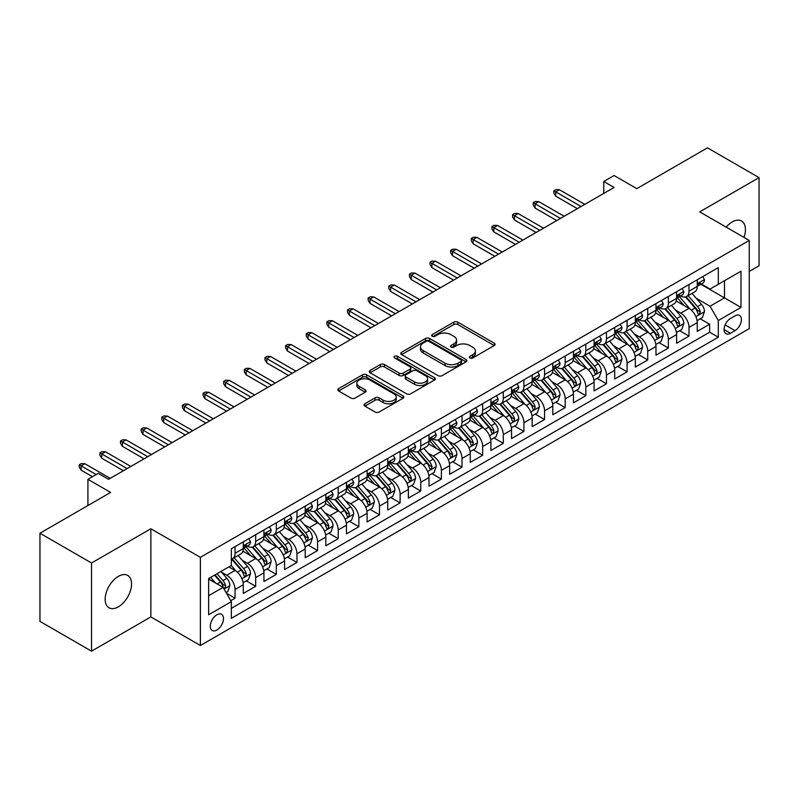 <?xml version="1.0" encoding="UTF-8"?>
<svg xmlns="http://www.w3.org/2000/svg" width="799" height="799" viewBox="0 0 799 799"><rect width="100%" height="100%" fill="white"/><g stroke="black" fill="none" stroke-linecap="round" stroke-linejoin="round"><path stroke-width="1.2" d="M469.922 357.962A2.007 1.159 0 0 0 472.758 357.962L494.271 345.538A2.866 1.658 0 0 0 495.11 344.359A2.866 1.658 0 0 0 494.271 343.19L457.817 322.147A2.866 1.658 0 0 0 453.772 322.147L432.249 334.571A2.007 1.159 0 0 0 431.66 335.39A2.007 1.159 0 0 0 432.249 336.209A2.007 1.159 0 0 0 435.085 336.209L437.872 334.601A9.169 5.293 0 0 1 450.836 334.601L453.872 336.349A9.169 5.293 0 0 1 456.559 340.094A9.169 5.293 0 0 1 453.872 343.84L451.085 345.448A2.007 1.159 0 0 0 450.496 346.267A2.007 1.159 0 0 0 451.085 347.086A2.007 1.159 0 0 0 453.922 347.086L456.708 345.478A9.169 5.293 0 0 1 469.672 345.478L472.708 347.225A9.169 5.293 0 0 1 475.385 350.971A9.169 5.293 0 0 1 472.708 354.716L469.922 356.324A2.007 1.159 0 0 0 469.333 357.143A2.007 1.159 0 0 0 469.922 357.962L469.922 356.324M118.362 606.85A18.677 10.787 120 0 0 130.557 590.391A18.677 10.787 120 0 0 127.7 575.42A18.677 10.787 120 0 0 118.362 576.349A18.677 10.787 120 0 0 106.157 592.808A18.677 10.787 120 0 0 109.024 607.769A18.677 10.787 120 0 0 118.362 606.85M743.959 237.403A18.677 10.787 120 0 0 741.562 221.013A18.677 10.787 120 0 0 732.224 221.932A18.677 10.787 120 0 0 726.171 227.136M216.889 630.021A9.338 5.393 120 0 0 222.991 621.792A9.338 5.393 120 0 0 221.553 614.301A9.338 5.393 120 0 0 216.889 614.771A9.338 5.393 120 0 0 210.786 623A9.338 5.393 120 0 0 212.214 630.481A9.338 5.393 120 0 0 216.889 630.021M364.853 403.765A2.866 1.658 0 0 0 364.014 404.933A2.866 1.658 0 0 0 364.853 406.102L375.081 412.014A2.866 1.658 0 0 0 379.135 412.014L403.036 398.212A2.866 1.658 0 0 0 403.875 397.043A2.866 1.658 0 0 0 403.036 395.875L366.571 374.821A2.866 1.658 0 0 0 362.526 374.821L338.626 388.624A2.866 1.658 0 0 0 337.787 389.792A2.866 1.658 0 0 0 338.626 390.961L350.981 398.092A2.866 1.658 0 0 0 355.036 398.092L365.263 392.189A2.866 1.658 0 0 0 366.102 391.021A2.866 1.658 0 0 0 365.263 389.852L359.131 386.317A7.66 4.424 0 0 1 356.883 383.19A7.66 4.424 0 0 1 361.617 379.096A7.66 4.424 0 0 1 369.967 380.054L393.967 393.917A7.66 4.424 0 0 1 396.214 397.043A7.66 4.424 0 0 1 391.48 401.128A7.66 4.424 0 0 1 383.13 400.169L379.135 397.862A2.866 1.658 0 0 0 375.081 397.862L364.853 403.765L364.853 406.102M749.252 271.44L759.05 265.777L759.05 177.618L707.465 147.835L636.793 188.644L614.091 175.53L603.774 181.493L614.091 187.445L108.554 479.32L98.237 473.358L87.92 479.32L87.92 505.527M91.535 563.005L91.535 651.165L150.861 616.918L150.861 528.758L91.535 563.005L39.95 533.223L110.622 492.424L87.92 479.32M150.861 528.758L200.379 557.342L749.252 240.459L749.252 328.619L200.379 645.502L200.379 557.342M759.05 177.618L699.724 211.865L749.252 240.459M438.072 375.64A2.866 1.658 0 0 0 442.127 375.64L466.017 361.847A2.866 1.658 0 0 0 466.856 360.679A2.866 1.658 0 0 0 466.017 359.51L429.562 338.456A2.866 1.658 0 0 0 425.517 338.456L401.617 352.259A2.866 1.658 0 0 0 400.778 353.428A2.866 1.658 0 0 0 401.617 354.596L438.072 375.64M395.425 358.391A2.007 1.159 0 0 1 397.463 358.671L397.463 356.294L434.526 377.687A2.866 1.658 0 0 1 435.365 378.856A2.866 1.658 0 0 1 434.526 380.024L410.626 393.827A2.866 1.658 0 0 1 406.581 393.827L370.117 372.783L380.344 366.921L380.344 364.534L370.117 370.436A2.866 1.658 0 0 0 369.278 371.605A2.866 1.658 0 0 0 370.117 372.783L370.117 370.436M380.344 366.921A2.866 1.658 0 0 1 384.399 366.921L384.399 364.534A2.866 1.658 0 0 0 380.344 364.534M384.399 364.534L399.18 373.073A2.866 1.658 0 0 0 403.235 373.073L410.017 369.158A2.866 1.658 0 0 0 410.856 367.989A2.866 1.658 0 0 0 410.017 366.811L394.626 357.932A2.007 1.159 0 0 1 394.037 357.113A2.007 1.159 0 0 1 395.275 356.044A2.007 1.159 0 0 1 397.463 356.294M91.535 651.165L39.95 621.382L39.95 533.223M230.761 600.678L235.046 598.211L226.487 593.267M221.613 572.224L226.796 575.22A11.675 6.742 60 0 1 235.046 589.512L243.296 584.748L243.296 593.447L255.68 586.296L246.292 580.873M242.247 560.309L247.43 563.305A11.675 6.742 60 0 1 255.68 577.597L263.93 572.833L263.93 581.532L276.314 574.381L266.926 568.968M262.881 548.404L268.065 551.39A11.675 6.742 60 0 1 276.314 565.682L284.564 560.918L284.564 569.617L296.948 562.466L287.56 557.053M283.515 536.489L288.699 539.475A11.675 6.742 60 0 1 296.948 553.777L305.198 549.013L305.198 557.702L317.583 550.561L308.194 545.138M304.149 524.573L309.333 527.57A11.675 6.742 60 0 1 317.583 541.862L325.832 537.098L325.832 545.797L338.217 538.646L328.828 533.223M324.784 512.658L329.967 515.655A11.675 6.742 60 0 1 338.217 529.947L346.466 525.183L346.466 533.882L358.851 526.731L349.463 521.308M345.418 500.743L350.601 503.74A11.675 6.742 60 0 1 358.851 518.032L367.101 513.268L367.101 521.967L379.485 514.816L370.097 509.402M366.052 488.838L371.235 491.824A11.675 6.742 60 0 1 379.485 506.127L387.735 501.353L387.735 510.052L400.119 502.901L390.731 497.487M386.686 476.923L391.87 479.909A11.675 6.742 60 0 1 400.119 494.211L408.369 489.447L408.369 498.137L420.753 490.995L411.365 485.572M407.32 465.008L412.504 468.004A11.675 6.742 60 0 1 420.753 482.296L429.003 477.532L429.003 486.231L441.388 479.08L431.999 473.657M427.954 453.093L433.138 456.089A11.675 6.742 60 0 1 441.388 470.381L449.637 465.617L449.637 474.316L462.022 467.165L452.634 461.742M448.589 441.188L453.772 444.174A11.675 6.742 60 0 1 462.022 458.466L470.271 453.702L470.271 462.401L482.656 455.25L473.268 449.837M469.223 429.273L474.406 432.259A11.675 6.742 60 0 1 482.656 446.561L490.906 441.787L490.906 450.486L503.29 443.345L493.902 437.922M489.857 417.358L495.04 420.344A11.675 6.742 60 0 1 503.29 434.646L511.54 429.882L511.54 438.571L523.924 431.43L514.536 426.007M510.491 405.443L515.675 408.439A11.675 6.742 60 0 1 523.924 422.731L532.174 417.967L532.174 426.666L544.558 419.515L535.17 414.092M531.125 393.527L536.309 396.524A11.675 6.742 60 0 1 544.558 410.816L552.808 406.052L552.808 414.751L565.193 407.6L555.804 402.177M551.759 381.622L556.943 384.609A11.675 6.742 60 0 1 565.193 398.901L573.442 394.137L573.442 402.836L585.827 395.685L576.439 390.272M572.394 369.707L577.577 372.694A11.675 6.742 60 0 1 585.827 386.996L594.076 382.222L594.076 390.921L606.461 383.78L597.073 378.356M593.028 357.792L598.211 360.778A11.675 6.742 60 0 1 606.461 375.081L614.711 370.317L614.711 379.006L627.095 371.865L617.707 366.441M613.662 345.877L618.845 348.873A11.675 6.742 60 0 1 627.095 363.165L635.345 358.401L635.345 367.101L647.729 359.95L638.341 354.526M634.296 333.962L639.48 336.958A11.675 6.742 60 0 1 647.729 351.25L655.979 346.486L655.979 355.185L668.364 348.034L658.975 342.611M654.93 322.057L660.114 325.043A11.675 6.742 60 0 1 668.364 339.335L676.613 334.571L676.613 343.27L688.998 336.119L688.998 327.43A11.675 6.742 -120 0 0 680.748 313.128L675.564 310.142M679.609 330.706L688.998 336.119M243.296 584.748A11.675 6.742 -120 0 0 235.046 570.456L228.854 566.881M263.93 572.833A11.675 6.742 -120 0 0 255.68 558.541L242.916 551.17M284.564 560.918A11.675 6.742 -120 0 0 276.314 546.626L263.55 539.255M305.198 549.013A11.675 6.742 -120 0 0 296.948 534.711L284.184 527.35M325.832 537.098A11.675 6.742 -120 0 0 317.583 522.796L304.818 515.435M346.466 525.183A11.675 6.742 -120 0 0 338.217 510.891L325.453 503.52M367.101 513.268A11.675 6.742 -120 0 0 358.851 498.976L346.087 491.605M387.735 501.353A11.675 6.742 -120 0 0 379.485 487.06L366.721 479.69M408.369 489.447A11.675 6.742 -120 0 0 400.119 475.145L387.355 467.785M429.003 477.532A11.675 6.742 -120 0 0 420.753 463.23L407.989 455.869M449.637 465.617A11.675 6.742 -120 0 0 441.388 451.325L428.624 443.954M470.271 453.702A11.675 6.742 -120 0 0 462.022 439.41L449.258 432.039M490.906 441.787A11.675 6.742 -120 0 0 482.656 427.495L469.892 420.124M511.54 429.882A11.675 6.742 -120 0 0 503.29 415.58L490.526 408.219M532.174 417.967A11.675 6.742 -120 0 0 523.924 403.665L511.16 396.304M552.808 406.052A11.675 6.742 -120 0 0 544.558 391.76L531.794 384.389M573.442 394.137A11.675 6.742 -120 0 0 565.193 379.845L552.429 372.474M594.076 382.222A11.675 6.742 -120 0 0 585.827 367.93L573.063 360.559M614.711 370.317A11.675 6.742 -120 0 0 606.461 356.014L593.697 348.654M635.345 358.401A11.675 6.742 -120 0 0 627.095 344.109L614.331 336.739M655.979 346.486A11.675 6.742 -120 0 0 647.729 332.194L634.965 324.823M676.613 334.571A11.675 6.742 -120 0 0 668.364 320.279L655.599 312.908M735.01 315.875L730.476 318.491A9.049 5.223 120 0 0 724.563 326.461A9.049 5.223 120 0 0 725.951 333.712A9.049 5.223 120 0 0 730.476 333.263L735.01 330.646A9.049 5.223 120 0 0 740.923 322.676A9.049 5.223 120 0 0 739.534 315.425A9.049 5.223 120 0 0 735.01 315.875M208.639 595.704L223.081 587.365L231.33 601.667L231.33 618.346L718.301 337.198L718.301 320.519L710.041 306.217L696.199 298.227M231.33 601.667L208.639 614.771L208.639 578.556L231.33 565.452L231.33 548.773L718.301 267.625L718.301 284.304L740.993 271.201L740.993 307.415L718.301 320.519M247.32 546.087L247.43 546.146A11.675 6.742 60 0 0 253.263 546.726L261.513 541.962A11.675 6.742 -120 0 0 263.93 536.618L263.93 529.947M267.955 534.171L268.065 534.231A11.675 6.742 60 0 0 273.897 534.811L282.147 530.047A11.675 6.742 -120 0 0 284.564 524.703L284.564 518.032M288.589 522.256L288.699 522.326A11.675 6.742 60 0 0 294.531 522.906L302.781 518.132A11.675 6.742 -120 0 0 305.198 512.788L305.198 506.117M309.223 510.351L309.333 510.411A11.675 6.742 60 0 0 315.166 510.99L323.415 506.226A11.675 6.742 -120 0 0 325.832 500.883L325.832 494.211M329.857 498.436L329.967 498.496A11.675 6.742 60 0 0 335.8 499.075L344.049 494.311A11.675 6.742 -120 0 0 346.466 488.968L346.466 482.296M350.491 486.521L350.601 486.581A11.675 6.742 60 0 0 356.434 487.16L364.684 482.396A11.675 6.742 -120 0 0 367.101 477.053L367.101 470.381M371.126 474.606L371.235 474.676A11.675 6.742 60 0 0 377.068 475.245L385.318 470.481A11.675 6.742 -120 0 0 387.735 465.138L387.735 458.466M391.76 462.691L391.87 462.761A11.675 6.742 60 0 0 397.702 463.34L405.952 458.566A11.675 6.742 -120 0 0 408.369 453.223L408.369 446.551M412.394 450.786L412.504 450.846A11.675 6.742 60 0 0 418.336 451.425L426.586 446.661A11.675 6.742 -120 0 0 429.003 441.318L429.003 434.646M433.028 438.871L433.138 438.931A11.675 6.742 60 0 0 438.971 439.51L447.22 434.746A11.675 6.742 -120 0 0 449.637 429.403L449.637 422.731M453.662 426.956L453.772 427.016A11.675 6.742 60 0 0 459.605 427.595L467.854 422.831A11.675 6.742 -120 0 0 470.271 417.487L470.271 410.816M474.296 415.041L474.406 415.11A11.675 6.742 60 0 0 480.239 415.68L488.489 410.916A11.675 6.742 -120 0 0 490.906 405.572L490.906 398.901M494.931 403.135L495.04 403.195A11.675 6.742 60 0 0 500.873 403.775L509.123 399.011A11.675 6.742 -120 0 0 511.54 393.667L511.54 386.996M515.565 391.22L515.675 391.28A11.675 6.742 60 0 0 521.507 391.86L529.757 387.096A11.675 6.742 -120 0 0 532.174 381.752L532.174 375.081M536.199 379.305L536.309 379.365A11.675 6.742 60 0 0 542.141 379.944L550.391 375.18A11.675 6.742 -120 0 0 552.808 369.837L552.808 363.165M556.833 367.39L556.943 367.45A11.675 6.742 60 0 0 562.776 368.029L571.025 363.265A11.675 6.742 -120 0 0 573.442 357.922L573.442 351.25M577.467 355.475L577.577 355.545A11.675 6.742 60 0 0 583.41 356.114L591.659 351.35A11.675 6.742 -120 0 0 594.076 346.007L594.076 339.335M598.101 343.57L598.211 343.63A11.675 6.742 60 0 0 604.044 344.209L612.294 339.445A11.675 6.742 -120 0 0 614.711 334.102L614.711 327.43M618.736 331.655L618.845 331.715A11.675 6.742 60 0 0 624.678 332.294L632.928 327.53A11.675 6.742 -120 0 0 635.345 322.187L635.345 315.515M639.37 319.74L639.48 319.8A11.675 6.742 60 0 0 645.312 320.379L653.562 315.615A11.675 6.742 -120 0 0 655.979 310.272L655.979 303.6M660.004 307.825L660.114 307.885A11.675 6.742 60 0 0 665.947 308.464L674.196 303.7A11.675 6.742 -120 0 0 676.613 298.357L676.613 291.685M231.33 608.339L709.632 332.194L709.632 324.214L697.247 331.355L697.247 322.666A11.675 6.742 -120 0 0 688.998 308.364L676.234 300.993M680.638 295.91L680.748 295.98A11.675 6.742 -120 0 0 686.581 296.559A11.675 6.742 -120 0 0 688.998 291.206L688.998 284.544M686.581 296.559L694.83 291.785A11.675 6.742 -120 0 0 697.247 286.442L697.247 279.77M235.046 546.626L235.046 553.298A11.675 6.742 60 0 1 232.629 558.641A11.675 6.742 60 0 1 231.33 559.11M232.629 558.641L240.879 553.877A11.675 6.742 -120 0 0 243.296 548.533L243.296 541.862M255.68 534.711L255.68 541.382A11.675 6.742 60 0 1 253.263 546.726M276.314 522.796L276.314 529.467A11.675 6.742 60 0 1 273.897 534.811M296.948 510.891L296.948 517.562A11.675 6.742 60 0 1 294.531 522.906M317.583 498.976L317.583 505.647A11.675 6.742 60 0 1 315.166 510.99M338.217 487.06L338.217 493.732A11.675 6.742 60 0 1 335.8 499.075M358.851 475.145L358.851 481.817A11.675 6.742 60 0 1 356.434 487.16M379.485 463.23L379.485 469.902A11.675 6.742 60 0 1 377.068 475.245M400.119 451.325L400.119 457.997A11.675 6.742 60 0 1 397.702 463.34M420.753 439.41L420.753 446.082A11.675 6.742 60 0 1 418.336 451.425M441.388 427.495L441.388 434.167A11.675 6.742 60 0 1 438.971 439.51M462.022 415.58L462.022 422.252A11.675 6.742 60 0 1 459.605 427.595M482.656 403.665L482.656 410.336A11.675 6.742 60 0 1 480.239 415.68M503.29 391.76L503.29 398.431A11.675 6.742 60 0 1 500.873 403.775M523.924 379.845L523.924 386.516A11.675 6.742 60 0 1 521.507 391.86M544.558 367.93L544.558 374.601A11.675 6.742 60 0 1 542.141 379.944M565.193 356.014L565.193 362.686A11.675 6.742 60 0 1 562.776 368.029M585.827 344.099L585.827 350.771A11.675 6.742 60 0 1 583.41 356.114M606.461 332.194L606.461 338.866A11.675 6.742 60 0 1 604.044 344.209M627.095 320.279L627.095 326.951A11.675 6.742 60 0 1 624.678 332.294M647.729 308.364L647.729 315.036A11.675 6.742 60 0 1 645.312 320.379M668.364 296.449L668.364 303.121A11.675 6.742 60 0 1 665.947 308.464M668.364 339.335L668.364 348.034M647.729 351.25L647.729 359.95M627.095 363.165L627.095 371.865M606.461 375.081L606.461 383.78M585.827 386.996L585.827 395.685M565.193 398.901L565.193 407.6M544.558 410.816L544.558 419.515M523.924 422.731L523.924 431.43M503.29 434.646L503.29 443.345M482.656 446.561L482.656 455.25M462.022 458.466L462.022 467.165M441.388 470.381L441.388 479.08M420.753 482.296L420.753 490.995M400.119 494.211L400.119 502.901M379.485 506.127L379.485 514.816M358.851 518.032L358.851 526.731M338.217 529.947L338.217 538.646M317.583 541.862L317.583 550.561M296.948 553.777L296.948 562.466M276.314 565.682L276.314 574.381M255.68 577.597L255.68 586.296M235.046 589.512L235.046 598.211M223.081 587.365L208.639 579.025M710.041 306.217L724.483 297.877L724.483 280.729L740.993 271.201M700.853 284.234L740.993 307.415M701.272 284.005L710.041 289.068L718.301 284.304M150.861 616.918L200.379 645.502M603.774 181.493L603.774 193.408M700.244 318.791L709.632 324.214M709.632 332.194L718.301 337.198M470.721 358.242L472.708 357.093A9.169 5.293 0 0 0 475.385 353.358L475.385 350.971M456.559 340.094L456.559 342.481A9.169 5.293 0 0 1 453.872 346.217L451.884 347.365M494.241 345.558L457.817 324.534A2.866 1.658 0 0 0 453.772 324.534L433.048 336.489M465.987 361.867L429.562 340.843A2.866 1.658 0 0 0 425.517 340.843L401.657 354.616M460.963 361.498A2.007 1.159 0 0 0 461.542 360.679A2.007 1.159 0 0 0 460.963 359.86L428.953 341.383A2.007 1.159 0 0 0 426.117 341.383L423.18 343.081A9.169 5.293 0 0 0 420.504 346.816A9.169 5.293 0 0 0 423.18 350.561L445.063 363.185A9.169 5.293 0 0 0 458.017 363.185L460.963 361.498L460.963 363.875A2.007 1.159 0 0 0 461.542 363.056L461.542 360.679M420.504 346.816L420.504 349.203A9.169 5.293 0 0 0 423.18 352.948L423.18 350.561M460.963 363.875L458.017 365.572A9.169 5.293 0 0 1 445.063 365.572L423.18 352.948M384.399 366.921L399.18 375.45A2.866 1.658 0 0 0 403.235 375.45L410.017 371.535A2.866 1.658 0 0 0 410.856 370.366L410.856 367.989M397.463 358.671L434.486 380.054M414.531 381.932A7.66 4.424 0 0 0 422.881 382.891A7.66 4.424 0 0 0 427.605 378.806A7.66 4.424 0 0 0 425.358 375.67L416.908 370.796A2.866 1.658 0 0 0 412.853 370.796L406.072 374.711A2.866 1.658 0 0 0 405.233 375.88A2.866 1.658 0 0 0 406.072 377.048L414.531 381.932L414.531 384.309A7.66 4.424 0 0 0 422.881 385.268A7.66 4.424 0 0 0 427.605 381.183L427.605 378.806M405.233 375.88L405.233 378.257A2.866 1.658 0 0 0 406.072 379.425L406.072 377.048M414.531 384.309L406.072 379.425M396.214 397.043L396.214 399.43A7.66 4.424 0 0 1 391.48 403.515A7.66 4.424 0 0 1 383.13 402.556L379.135 400.239A2.866 1.658 0 0 0 375.081 400.239L364.893 406.132M356.883 383.19L356.883 385.567A7.66 4.424 0 0 0 359.131 388.694L359.131 386.317M365.263 389.852L365.263 392.189L359.131 388.694M402.996 398.232L366.571 377.208A2.866 1.658 0 0 0 362.526 377.208L338.666 390.981M697.078 320.619L702.411 317.543L704.468 311.58A7.73 4.464 -120 0 0 701.462 304.319L692.034 293.403M690.146 309.123L679.37 296.649M684.014 305.488L677.762 298.247A18.527 10.697 -120 0 0 677.182 297.598M685.532 296.978L695.06 308.014A7.73 4.464 60 0 1 697.817 313.338L698.386 314.257L699.425 314.107L700.294 311.91A7.73 4.464 -120 0 0 697.537 306.586L688.109 295.67M686.091 296.789L696.338 308.654A3.935 2.277 60 0 1 697.327 310.202L700.294 311.91M702.721 276.614L704.468 279.65A7.73 4.464 60 0 1 702.87 283.076L698.955 285.343A7.73 4.464 -120 0 0 700.294 283.555L700.134 282.876M697.507 285.702L697.537 285.702A7.73 4.464 -120 0 0 698.955 285.343M699.295 282.986L700.294 283.555C699.814 282.397 698.985 282.866 697.817 284.983A7.73 4.464 60 0 1 697.247 286.092M581.083 206.512L555.704 191.86L555.704 196.145L553.847 193.168L553.847 190.781L555.704 191.86L559.41 189.713L584.798 204.364M555.704 196.145L577.367 208.649M553.847 190.781L555.904 189.593L559.41 189.713M676.443 332.534L681.777 329.448L683.834 323.495A7.73 4.464 -120 0 0 680.828 316.234L671.4 305.318M669.512 321.028L658.736 308.554M663.38 317.403L657.128 310.162A18.527 10.697 -120 0 0 656.548 309.513M664.898 308.883L674.426 319.93A7.73 4.464 60 0 1 677.182 325.253L677.752 326.172L678.79 326.022L679.659 323.825A7.73 4.464 -120 0 0 676.903 318.501L667.475 307.585M665.457 308.704L675.704 320.569A3.935 2.277 60 0 1 676.693 322.107L679.659 323.825M655.809 344.439L661.143 341.363L663.2 335.41A7.73 4.464 -120 0 0 660.194 328.149L650.766 317.233M648.878 332.943L638.101 320.469M642.746 329.318L636.493 322.077A18.527 10.697 -120 0 0 635.914 321.428M644.264 320.798L653.792 331.845A7.73 4.464 60 0 1 656.548 337.168L657.118 338.087L658.156 337.937L659.025 335.74A7.73 4.464 -120 0 0 656.269 330.406L646.84 319.49M644.823 320.619L655.07 332.484A3.935 2.277 60 0 1 656.059 334.022L659.025 335.74M635.175 356.354L640.508 353.278L642.566 347.325A7.73 4.464 -120 0 0 639.56 340.064L630.131 329.148M628.244 344.858L617.467 332.384M622.111 341.223L615.859 333.982A18.527 10.697 -120 0 0 615.28 333.343M623.629 332.714L633.158 343.75A7.73 4.464 60 0 1 635.914 349.083L636.483 349.992L637.522 349.852L638.391 347.655A7.73 4.464 -120 0 0 635.634 342.322L626.206 331.405M624.189 332.534L634.436 344.399A3.935 2.277 60 0 1 635.425 345.937L638.391 347.655M614.541 368.269L619.874 365.193L621.932 359.23A7.73 4.464 -120 0 0 618.925 351.969L609.497 341.053M607.61 356.773L596.833 344.299M601.477 353.138L595.225 345.897A18.527 10.697 -120 0 0 594.646 345.258M602.995 344.629L612.523 355.665A7.73 4.464 60 0 1 615.28 360.988L615.849 361.907L616.888 361.767L617.757 359.56A7.73 4.464 -120 0 0 615 354.237L605.572 343.32M603.555 344.449L613.802 356.304A3.935 2.277 60 0 1 614.791 357.852L617.757 359.56M682.086 288.529L683.834 291.565A7.73 4.464 60 0 1 682.236 294.991L678.321 297.248A7.73 4.464 -120 0 0 679.659 295.47L679.5 294.781M676.873 297.618L676.903 297.618A7.73 4.464 -120 0 0 678.321 297.248M678.661 294.891L679.659 295.47C679.18 294.302 678.351 294.781 677.182 296.898A7.73 4.464 60 0 1 676.613 297.997M560.449 218.427L535.07 203.765L535.07 208.06L533.213 205.083L533.213 202.696L535.07 203.765L538.776 201.628L564.164 216.279M535.07 208.06L556.733 220.564M533.213 202.696L535.27 201.508L538.776 201.628M661.452 300.444L663.2 303.48A7.73 4.464 60 0 1 661.602 306.906L657.687 309.163A7.73 4.464 -120 0 0 659.025 307.385L658.865 306.696M656.239 309.523L656.269 309.523A7.73 4.464 -120 0 0 657.687 309.163M658.026 306.806L659.025 307.385C658.546 306.217 657.717 306.696 656.548 308.813A7.73 4.464 60 0 1 655.979 309.912M539.814 230.332L514.436 215.68L514.436 219.975L512.578 216.988L512.578 214.611L514.436 215.68L518.142 213.533L543.53 228.194M514.436 219.975L536.099 232.479M512.578 214.611L514.636 213.423L518.142 213.533M640.818 312.359L642.566 315.395A7.73 4.464 60 0 1 640.968 318.811L637.053 321.078A7.73 4.464 -120 0 0 638.391 319.3L638.231 318.611M635.605 321.438L635.634 321.438A7.73 4.464 -120 0 0 637.053 321.078M637.392 318.721L638.391 319.3C637.912 318.132 637.083 318.611 635.914 320.729A7.73 4.464 60 0 1 635.345 321.827M519.18 242.247L493.802 227.595L493.802 231.88L491.944 228.904L491.944 226.526L493.802 227.595L497.507 225.448L522.896 240.1M493.802 231.88L515.465 244.394M491.944 226.526L494.002 225.328L497.507 225.448M620.184 324.264L621.932 327.31A7.73 4.464 60 0 1 620.334 330.726L616.419 332.993A7.73 4.464 -120 0 0 617.757 331.205L617.597 330.526M614.97 333.353L615 333.353A7.73 4.464 -120 0 0 616.419 332.993M616.758 330.636L617.757 331.205C617.277 330.047 616.448 330.526 615.28 332.644A7.73 4.464 60 0 1 614.711 333.742M498.546 254.162L473.168 239.51L473.168 243.795L471.31 240.819L471.31 238.432L473.168 239.51L476.873 237.363L502.261 252.015M473.168 243.795L494.831 256.309M471.31 238.432L473.368 237.243L476.873 237.363M593.907 380.184L599.24 377.108L601.297 371.145A7.73 4.464 -120 0 0 598.291 363.885L588.863 352.968M586.975 368.689L576.199 356.214M580.843 365.053L574.591 357.812A18.527 10.697 -120 0 0 574.012 357.163M582.361 356.534L591.889 367.58A7.73 4.464 60 0 1 594.646 372.903L595.215 373.822L596.254 373.672L597.123 371.475A7.73 4.464 -120 0 0 594.366 366.152L584.938 355.235M582.92 356.354L593.168 368.219A3.935 2.277 60 0 1 594.156 369.767L597.123 371.475M599.55 336.179L601.297 339.215A7.73 4.464 60 0 1 599.699 342.641L595.784 344.908A7.73 4.464 -120 0 0 597.123 343.121L596.963 342.441M594.336 345.268L594.366 345.268A7.73 4.464 -120 0 0 595.784 344.908M596.124 342.551L597.123 343.121C596.643 341.962 595.814 342.431 594.646 344.549A7.73 4.464 60 0 1 594.076 345.657M477.912 266.077L452.534 251.425L452.534 255.71L450.676 252.734L450.676 250.347L452.534 251.425L456.239 249.278L481.627 263.93M452.534 255.71L474.197 268.214M450.676 250.347L452.733 249.158L456.239 249.278M573.273 392.099L578.606 389.013L580.663 383.061A7.73 4.464 -120 0 0 577.657 375.8L568.229 364.883M566.341 380.594L555.565 368.119M560.209 376.968L553.957 369.727A18.527 10.697 -120 0 0 553.377 369.078M561.727 368.449L571.255 379.495A7.73 4.464 60 0 1 574.012 384.818L574.581 385.737L575.62 385.587L576.488 383.39A7.73 4.464 -120 0 0 573.732 378.067L564.304 367.15M562.286 368.269L572.533 380.134A3.935 2.277 60 0 1 573.522 381.672L576.488 383.39M578.915 348.094L580.663 351.131A7.73 4.464 60 0 1 579.065 354.556L575.15 356.813A7.73 4.464 -120 0 0 576.488 355.036L576.329 354.347M573.702 357.183L573.732 357.183A7.73 4.464 -120 0 0 575.15 356.813M575.49 354.456L576.488 355.036C576.009 353.867 575.18 354.347 574.012 356.464A7.73 4.464 60 0 1 573.442 357.562M457.278 277.982L431.899 263.33L431.899 267.625L430.042 264.649L430.042 262.262L431.899 263.33L435.605 261.193L460.993 275.845M431.899 267.625L453.562 280.129M430.042 262.262L432.099 261.073L435.605 261.193M552.638 404.004L557.972 400.928L560.029 394.976A7.73 4.464 -120 0 0 557.023 387.715L547.595 376.798M545.707 392.509L534.931 380.034M539.575 388.883L533.323 381.642A18.527 10.697 -120 0 0 532.743 380.993M541.093 380.364L550.621 391.4A7.73 4.464 60 0 1 553.377 396.733L553.947 397.652L554.985 397.502L555.854 395.305A7.73 4.464 -120 0 0 553.098 389.972L543.67 379.056M541.652 380.184L551.899 392.049A3.935 2.277 60 0 1 552.888 393.587L555.854 395.305M558.281 360.009L560.029 363.046A7.73 4.464 60 0 1 558.431 366.471L554.516 368.729A7.73 4.464 -120 0 0 555.854 366.951L555.695 366.262M553.068 369.088L553.098 369.088A7.73 4.464 -120 0 0 554.516 368.729M554.856 366.371L555.854 366.951C555.375 365.782 554.546 366.262 553.377 368.379A7.73 4.464 60 0 1 552.808 369.478M436.644 289.897L411.265 275.246L411.265 279.54L409.408 276.554L409.408 274.177L411.265 275.246L414.971 273.098L440.359 287.76M411.265 279.54L432.928 292.044M409.408 274.177L411.465 272.988L414.971 273.098M532.004 415.919L537.337 412.843L539.395 406.881A7.73 4.464 -120 0 0 536.389 399.63L526.96 388.714M525.073 404.424L514.296 391.949M518.941 400.788L512.688 393.547A18.527 10.697 -120 0 0 512.109 392.908M520.459 392.279L529.987 403.315A7.73 4.464 60 0 1 532.743 408.649L533.313 409.557L534.351 409.418L535.22 407.22A7.73 4.464 -120 0 0 532.464 401.887L523.035 390.971M521.018 392.099L531.265 403.964A3.935 2.277 60 0 1 532.254 405.502L535.22 407.22M537.647 371.925L539.395 374.961A7.73 4.464 60 0 1 537.797 378.376L533.882 380.644A7.73 4.464 -120 0 0 535.22 378.866L535.06 378.177M532.434 381.003L532.464 381.003A7.73 4.464 -120 0 0 533.882 380.644M534.221 378.287L535.22 378.866C534.741 377.697 533.912 378.177 532.743 380.294A7.73 4.464 60 0 1 532.174 381.393M416.009 301.812L390.631 287.161L390.631 291.445L388.773 288.469L388.773 286.092L390.631 287.161L394.346 285.013L419.725 299.665M390.631 291.445L412.294 303.96M388.773 286.092L390.831 284.893L394.346 285.013M511.37 427.835L516.703 424.758L518.761 418.796A7.73 4.464 -120 0 0 515.755 411.535L506.326 400.619M504.439 416.339L493.662 403.865M498.306 412.703L492.054 405.463A18.527 10.697 -120 0 0 491.475 404.823M499.824 404.194L509.353 415.23A7.73 4.464 60 0 1 512.109 420.554L512.678 421.473L513.717 421.323L514.586 419.125A7.73 4.464 -120 0 0 511.829 413.802L502.401 402.886M500.384 404.014L510.631 415.87A3.935 2.277 60 0 1 511.62 417.418L514.586 419.125M490.736 439.75L496.069 436.673L498.127 430.711A7.73 4.464 -120 0 0 495.12 423.45L485.692 412.534M483.804 428.254L473.028 415.78M477.672 424.619L471.42 417.378A18.527 10.697 -120 0 0 470.841 416.728M479.19 416.099L488.718 427.145A7.73 4.464 60 0 1 491.475 432.469L492.044 433.388L493.083 433.238L493.952 431.041A7.73 4.464 -120 0 0 491.195 425.717L481.767 414.801M479.75 415.919L489.997 427.785A3.935 2.277 60 0 1 490.986 429.323L493.952 431.041M470.102 451.665L475.435 448.579L477.492 442.626A7.73 4.464 -120 0 0 474.486 435.365L465.058 424.449M463.17 440.159L452.394 427.685M457.038 436.534L450.786 429.293A18.527 10.697 -120 0 0 450.207 428.644M458.556 428.014L468.084 439.06A7.73 4.464 60 0 1 470.841 444.384L471.41 445.303L472.449 445.153L473.318 442.956A7.73 4.464 -120 0 0 470.561 437.632L461.133 426.716M459.115 427.835L469.363 439.7A3.935 2.277 60 0 1 470.351 441.238L473.318 442.956M449.467 463.57L454.801 460.494L456.858 454.541A7.73 4.464 -120 0 0 453.852 447.28L444.424 436.364M442.536 452.074L431.76 439.6M436.404 448.439L430.152 441.208A18.527 10.697 -120 0 0 429.572 440.559M437.922 439.929L447.45 450.966A7.73 4.464 60 0 1 450.207 456.299L450.776 457.218L451.815 457.068L452.683 454.871A7.73 4.464 -120 0 0 449.927 449.537L440.499 438.621M438.481 439.75L448.728 451.615A3.935 2.277 60 0 1 449.717 453.153L452.683 454.871M428.833 475.485L434.167 472.409L436.224 466.446A7.73 4.464 -120 0 0 433.218 459.185L423.79 448.279M421.902 463.989L411.125 451.515M415.77 460.354L409.517 453.113A18.527 10.697 -120 0 0 408.938 452.474M417.288 451.844L426.816 462.881A7.73 4.464 60 0 1 429.572 468.214L430.142 469.123L431.18 468.983L432.049 466.776A7.73 4.464 -120 0 0 429.293 461.452L419.865 450.536M417.847 451.665L428.094 463.53A3.935 2.277 60 0 1 429.083 465.068L432.049 466.776M408.199 487.4L413.532 484.324L415.59 478.361A7.73 4.464 -120 0 0 412.584 471.1L403.155 460.184M401.268 475.904L390.491 463.43M395.135 472.269L388.883 465.028A18.527 10.697 -120 0 0 388.304 464.389M396.654 463.76L406.182 474.796A7.73 4.464 60 0 1 408.938 480.119L409.507 481.038L410.546 480.888L411.415 478.691A7.73 4.464 -120 0 0 408.659 473.368L399.23 462.451M397.213 463.58L407.46 475.435A3.935 2.277 60 0 1 408.449 476.983L411.415 478.691M387.565 499.315L392.898 496.239L394.956 490.276A7.73 4.464 -120 0 0 391.949 483.015L382.521 472.099M380.634 487.819L369.857 475.335M374.501 484.184L368.249 476.943A18.527 10.697 -120 0 0 367.67 476.294M376.019 475.665L385.547 486.711A7.73 4.464 60 0 1 388.304 492.034L388.873 492.953L389.912 492.803L390.781 490.606A7.73 4.464 -120 0 0 388.024 485.283L378.596 474.366M376.579 475.485L386.826 487.35A3.935 2.277 60 0 1 387.815 488.888L390.781 490.606M366.931 511.23L372.264 508.144L374.322 502.191A7.73 4.464 -120 0 0 371.315 494.931L361.887 484.014M359.999 499.725L349.223 487.25M353.867 496.099L347.615 488.858A18.527 10.697 -120 0 0 347.036 488.209M355.385 487.58L364.913 498.626A7.73 4.464 60 0 1 367.67 503.949L368.239 504.868L369.278 504.718L370.147 502.521A7.73 4.464 -120 0 0 367.39 497.188L357.962 486.281M355.945 487.4L366.192 499.265A3.935 2.277 60 0 1 367.18 500.803L370.147 502.521M346.297 523.135L351.63 520.059L353.687 514.107A7.73 4.464 -120 0 0 350.681 506.846L341.253 495.929M339.365 511.64L328.589 499.165M333.233 508.004L326.981 500.763A18.527 10.697 -120 0 0 326.401 500.124M334.751 499.495L344.279 510.531A7.73 4.464 60 0 1 347.036 515.864L347.605 516.783L348.644 516.633L349.513 514.436A7.73 4.464 -120 0 0 346.756 509.103L337.328 498.186M335.31 499.315L345.558 511.18A3.935 2.277 60 0 1 346.546 512.718L349.513 514.436M325.662 535.05L330.996 531.974L333.053 526.012A7.73 4.464 -120 0 0 330.047 518.751L320.619 507.844M318.731 523.555L307.955 511.08M312.599 519.919L306.347 512.678A18.527 10.697 -120 0 0 305.767 512.039M314.117 511.41L323.645 522.446A7.73 4.464 60 0 1 326.401 527.779L326.971 528.688L328.009 528.548L328.878 526.341A7.73 4.464 -120 0 0 326.122 521.018L316.694 510.102M314.676 511.23L324.923 523.095A3.935 2.277 60 0 1 325.912 524.633L328.878 526.341M305.028 546.965L310.362 543.889L312.419 537.927A7.73 4.464 -120 0 0 309.413 530.666L299.985 519.75M298.097 535.47L287.32 522.995M291.965 531.834L285.712 524.593A18.527 10.697 -120 0 0 285.133 523.944M293.483 523.325L303.011 534.361A7.73 4.464 60 0 1 305.767 539.685L306.337 540.603L307.375 540.454L308.244 538.256A7.73 4.464 -120 0 0 305.488 532.933L296.059 522.017M294.042 523.145L304.289 535A3.935 2.277 60 0 1 305.278 536.548L308.244 538.256M284.394 558.881L289.727 555.794L291.785 549.842A7.73 4.464 -120 0 0 288.779 542.581L279.35 531.665M277.463 547.385L266.686 534.901M271.33 543.749L265.078 536.509A18.527 10.697 -120 0 0 264.499 535.859M272.849 535.23L282.377 546.276A7.73 4.464 60 0 1 285.133 551.6L285.702 552.518L286.741 552.369L287.61 550.171A7.73 4.464 -120 0 0 284.853 544.848L275.425 533.932M273.408 535.05L283.655 546.916A3.935 2.277 60 0 1 284.644 548.454L287.61 550.171M517.013 383.83L518.761 386.876A7.73 4.464 60 0 1 517.163 390.292L513.248 392.559A7.73 4.464 -120 0 0 514.586 390.771L514.426 390.092M511.799 392.918L511.829 392.918A7.73 4.464 -120 0 0 513.248 392.559M513.587 390.202L514.586 390.771C514.107 389.612 513.278 390.082 512.109 392.209A7.73 4.464 60 0 1 511.54 393.308M395.375 313.727L369.997 299.076L369.997 303.36L368.139 300.384L368.139 297.997L369.997 299.076L373.712 296.928L399.091 311.58M369.997 303.36L391.66 315.875M368.139 297.997L370.197 296.809L373.712 296.928M496.379 395.745L498.127 398.781A7.73 4.464 60 0 1 496.529 402.207L492.613 404.474A7.73 4.464 -120 0 0 493.952 402.686L493.792 402.007M491.165 404.833L491.195 404.833A7.73 4.464 -120 0 0 492.613 404.474M492.953 402.107L493.952 402.686C493.472 401.527 492.643 401.997 491.475 404.114A7.73 4.464 60 0 1 490.906 405.223M374.741 325.642L349.363 310.991L349.363 315.275L347.505 312.299L347.505 309.912L349.363 310.991L353.078 308.843L378.456 323.495M349.363 315.275L371.026 327.78M347.505 309.912L349.562 308.724L353.078 308.843M475.745 407.66L477.492 410.696A7.73 4.464 60 0 1 475.894 414.122L471.979 416.379A7.73 4.464 -120 0 0 473.318 414.601L473.158 413.912M470.531 416.748L470.561 416.748A7.73 4.464 -120 0 0 471.979 416.379M472.319 414.022L473.318 414.601C472.838 413.433 472.009 413.912 470.841 416.029A7.73 4.464 60 0 1 470.271 417.128M354.107 337.548L328.729 322.896L328.729 327.191L326.871 324.214L326.871 321.827L328.729 322.896L332.444 320.759L357.822 335.41M328.729 327.191L350.391 339.695M326.871 321.827L328.928 320.639L332.444 320.759M455.11 419.575L456.858 422.611A7.73 4.464 60 0 1 455.26 426.037L451.345 428.294A7.73 4.464 -120 0 0 452.683 426.516L452.524 425.827M449.897 428.654L449.927 428.654A7.73 4.464 -120 0 0 451.345 428.294M451.685 425.937L452.683 426.516C452.204 425.348 451.375 425.827 450.207 427.944A7.73 4.464 60 0 1 449.637 429.043M333.473 349.463L308.094 334.811L308.094 339.106L306.237 336.119L306.237 333.742L308.094 334.811L311.81 332.664L337.188 347.325M308.094 339.106L329.757 351.61M306.237 333.742L308.294 332.544L311.81 332.664M434.476 431.49L436.224 434.526A7.73 4.464 60 0 1 434.626 437.942L430.711 440.209A7.73 4.464 -120 0 0 432.049 438.431L431.889 437.742M429.263 440.569L429.293 440.569A7.73 4.464 -120 0 0 430.711 440.209M431.051 437.852L432.049 438.431C431.57 437.263 430.741 437.742 429.572 439.859A7.73 4.464 60 0 1 429.003 440.958M312.838 361.378L287.46 346.726L287.46 351.011L285.603 348.034L285.603 345.657L287.46 346.726L291.176 344.579L316.554 359.23M287.46 351.011L309.123 363.525M285.603 345.657L287.66 344.459L291.176 344.579M413.842 443.395L415.59 446.441A7.73 4.464 60 0 1 413.992 449.857L410.077 452.124A7.73 4.464 -120 0 0 411.415 450.336L411.255 449.657M408.629 452.484L408.659 452.484A7.73 4.464 -120 0 0 410.077 452.124M410.416 449.767L411.415 450.336C410.936 449.178 410.107 449.647 408.938 451.775A7.73 4.464 60 0 1 408.369 452.873M292.204 373.293L266.826 358.641L266.826 362.926L264.968 359.95L264.968 357.562L266.826 358.641L270.541 356.494L295.92 371.145M266.826 362.926L288.489 375.44M264.968 357.562L267.026 356.374L270.541 356.494M393.208 455.31L394.956 458.346A7.73 4.464 60 0 1 393.358 461.772L389.443 464.039A7.73 4.464 -120 0 0 390.781 462.251L390.621 461.562M387.994 464.399L388.024 464.399A7.73 4.464 -120 0 0 389.443 464.039M389.782 461.672L390.781 462.251C390.302 461.093 389.473 461.562 388.304 463.68A7.73 4.464 60 0 1 387.735 464.778M271.57 385.208L246.192 370.546L246.192 374.841L244.334 371.865L244.334 369.478L246.192 370.546L249.907 368.409L275.285 383.061M246.192 374.841L267.855 387.345M244.334 369.478L246.392 368.289L249.907 368.409M372.574 467.225L374.322 470.261A7.73 4.464 60 0 1 372.724 473.687L368.808 475.944A7.73 4.464 -120 0 0 370.147 474.167L369.987 473.477M367.36 476.314L367.39 476.314A7.73 4.464 -120 0 0 368.808 475.944M369.148 473.587L370.147 474.167C369.667 472.998 368.838 473.477 367.67 475.595A7.73 4.464 60 0 1 367.101 476.693M250.936 397.113L225.558 382.461L225.558 386.756L223.7 383.77L223.7 381.393L225.558 382.461L229.273 380.324L254.651 394.976M225.558 386.756L247.221 399.26M223.7 381.393L225.757 380.204L229.273 380.324M351.94 479.14L353.687 482.177A7.73 4.464 60 0 1 352.089 485.592L348.174 487.859A7.73 4.464 -120 0 0 349.513 486.082L349.353 485.393M346.726 488.219L346.756 488.219A7.73 4.464 -120 0 0 348.174 487.859M348.514 485.502L349.513 486.082C349.033 484.913 348.204 485.393 347.036 487.51A7.73 4.464 60 0 1 346.466 488.608M230.302 409.028L204.924 394.376L204.924 398.661L203.066 395.685L203.066 393.308L204.924 394.376L208.639 392.229L234.017 406.881M204.924 398.661L226.586 411.175M203.066 393.308L205.123 392.109L208.639 392.229M331.305 491.055L333.053 494.092A7.73 4.464 60 0 1 331.455 497.507L327.54 499.774A7.73 4.464 -120 0 0 328.878 497.997L328.719 497.308M326.092 500.134L326.122 500.134A7.73 4.464 -120 0 0 327.54 499.774M327.88 497.417L328.878 497.997C328.399 496.828 327.57 497.308 326.401 499.425A7.73 4.464 60 0 1 325.832 500.524M209.668 420.943L184.289 406.292L184.289 410.576L182.432 407.6L182.432 405.223L184.289 406.292L188.005 404.144L213.383 418.796M184.289 410.576L205.952 423.09M182.432 405.223L184.489 404.024L188.005 404.144M310.671 502.961L312.419 505.997A7.73 4.464 60 0 1 310.821 509.422L306.906 511.69A7.73 4.464 -120 0 0 308.244 509.902L308.084 509.223M305.458 512.049L305.488 512.049A7.73 4.464 -120 0 0 306.906 511.69M307.245 509.333L308.244 509.902C307.765 508.743 306.936 509.213 305.767 511.33A7.73 4.464 60 0 1 305.198 512.439M189.033 432.858L163.655 418.207L163.655 422.491L161.798 419.515L161.798 417.128L163.655 418.207L167.371 416.059L192.749 430.711M163.655 422.491L185.318 434.996M161.798 417.128L163.855 415.939L167.371 416.059M290.037 514.876L291.785 517.912A7.73 4.464 60 0 1 290.187 521.338L286.272 523.595A7.73 4.464 -120 0 0 287.61 521.817L287.45 521.128M284.824 523.964L284.853 523.964A7.73 4.464 -120 0 0 286.272 523.595M286.611 521.238L287.61 521.817C287.131 520.658 286.302 521.128 285.133 523.245A7.73 4.464 60 0 1 284.564 524.344M168.399 444.773L143.021 430.112L143.021 434.406L141.163 431.43L141.163 429.043L143.021 430.112L146.736 427.974L172.115 442.626M143.021 434.406L164.684 446.911M141.163 429.043L143.221 427.855L146.736 427.974M263.76 570.786L269.093 567.709L271.151 561.757A7.73 4.464 -120 0 0 268.144 554.496L258.716 543.58M256.829 559.29L246.052 546.816M250.696 555.665L244.444 548.424A18.527 10.697 -120 0 0 243.865 547.774M252.214 547.145L261.742 558.191A7.73 4.464 60 0 1 264.499 563.515L265.068 564.434L266.107 564.284L266.976 562.087A7.73 4.464 -120 0 0 264.219 556.753L254.791 545.847M252.774 546.965L263.021 558.831A3.935 2.277 60 0 1 264.01 560.369L266.976 562.087M243.126 582.701L248.459 579.625L250.516 573.672A7.73 4.464 -120 0 0 247.51 566.411L238.082 555.495M236.194 571.205L231.261 565.492M230.062 567.57L229.263 566.641M231.58 559.06L241.108 570.096A7.73 4.464 60 0 1 243.865 575.43L244.434 576.349L245.473 576.199L246.342 574.002A7.73 4.464 -120 0 0 243.585 568.668L234.157 557.752M232.139 558.881L242.387 570.746A3.935 2.277 60 0 1 243.375 572.284L246.342 574.002M226.067 592.548L227.825 591.54L229.882 585.577A7.73 4.464 -120 0 0 226.876 578.316L220.943 571.445M215.4 582.93L210.626 577.407M209.428 579.485L208.639 578.566M214.541 575.14L220.474 582.012A7.73 4.464 60 0 1 223.241 587.345L223.8 588.254L224.839 588.114L225.708 585.907A7.73 4.464 -120 0 0 222.951 580.583L217.018 573.712M215.021 574.861L221.752 582.651A3.935 2.277 60 0 1 222.741 584.199L225.708 585.907M269.403 526.791L271.151 529.827A7.73 4.464 60 0 1 269.553 533.253L265.638 535.51A7.73 4.464 -120 0 0 266.976 533.732L266.816 533.043M264.189 535.879L264.219 535.879A7.73 4.464 -120 0 0 265.638 535.51M265.977 533.153L266.976 533.732C266.496 532.563 265.668 533.043 264.499 535.16A7.73 4.464 60 0 1 263.93 536.259M147.765 456.678L122.387 442.027L122.387 446.321L120.529 443.335L120.529 440.958L122.387 442.027L126.102 439.889L151.48 454.541M122.387 446.321L144.05 458.826M120.529 440.958L122.587 439.77L126.102 439.889M248.769 538.706L250.516 541.742A7.73 4.464 60 0 1 248.918 545.158L245.003 547.425A7.73 4.464 -120 0 0 246.342 545.647L246.182 544.958M243.555 547.784L243.585 547.784A7.73 4.464 -120 0 0 245.003 547.425M245.343 545.068L246.342 545.647C245.862 544.479 245.033 544.958 243.865 547.075A7.73 4.464 60 0 1 243.296 548.174M127.131 468.594L101.753 453.942L101.753 458.227L99.895 455.25L99.895 452.873L101.753 453.942L105.468 451.795L130.846 466.446M101.753 458.227L123.416 470.741M99.895 452.873L101.952 451.675L105.468 451.795M96.18 474.556L81.118 465.857L81.118 470.142L79.261 467.165L79.261 464.778L81.118 465.857L84.834 463.71L110.212 478.361M81.118 470.142L92.464 476.693M79.261 464.778L81.318 463.59L84.834 463.71M226.796 575.22L235.046 570.456M247.43 563.305L255.68 558.541M268.065 551.39L276.314 546.626M288.699 539.475L296.948 534.711M309.333 527.57L317.583 522.796M329.967 515.655L338.217 510.891M350.601 503.74L358.851 498.976M371.235 491.824L379.485 487.06M391.87 479.909L400.119 475.145M412.504 468.004L420.753 463.23M433.138 456.089L441.388 451.325M453.772 444.174L462.022 439.41M474.406 432.259L482.656 427.495M495.04 420.344L503.29 415.58M515.675 408.439L523.924 403.665M536.309 396.524L544.558 391.76M556.943 384.609L565.193 379.845M577.577 372.694L585.827 367.93M598.211 360.778L606.461 356.014M618.845 348.873L627.095 344.109M639.48 336.958L647.729 332.194M660.114 325.043L668.364 320.279M680.748 313.128L688.998 308.364M688.998 291.206L697.247 286.442M235.046 553.298L243.296 548.533M255.68 541.382L263.93 536.618M276.314 529.467L284.564 524.703M296.948 517.562L305.198 512.788M317.583 505.647L325.832 500.883M338.217 493.732L346.466 488.968M358.851 481.817L367.101 477.053M379.485 469.902L387.735 465.138M400.119 457.997L408.369 453.223M420.753 446.082L429.003 441.318M441.388 434.167L449.637 429.403M462.022 422.252L470.271 417.487M482.656 410.336L490.906 405.572M503.29 398.431L511.54 393.667M523.924 386.516L532.174 381.752M544.558 374.601L552.808 369.837M565.193 362.686L573.442 357.922M585.827 350.771L594.076 346.007M606.461 338.866L614.711 334.102M627.095 326.951L635.345 322.187M647.729 315.036L655.979 310.272M668.364 303.121L676.613 298.357M688.998 327.43L697.247 322.666M725.112 324.933L735.01 330.646M724.074 329.568L730.476 333.263M472.708 357.093L472.708 354.716M451.085 347.086L451.085 345.448M453.872 346.217L453.872 343.84M432.249 336.209L432.249 334.571M453.772 324.534L453.772 322.147M457.817 324.534L457.817 322.147M494.271 345.538L494.271 343.19M401.617 354.596L401.617 352.259M425.517 340.843L425.517 338.456M429.562 340.843L429.562 338.456M466.017 361.847L466.017 359.51M445.063 365.572L445.063 363.185M458.017 365.572L458.017 363.185M399.18 375.45L399.18 373.073M403.235 375.45L403.235 373.073M410.017 371.535L410.017 369.158M434.526 380.024L434.526 377.687M375.081 400.239L375.081 397.862M379.135 400.239L379.135 397.862M383.13 402.556L383.13 400.169M338.626 390.961L338.626 388.624M362.526 377.208L362.526 374.821M366.571 377.208L366.571 374.821M403.036 398.212L403.036 395.875M695.899 316.654L704.418 311.73M697.537 306.586L701.462 304.319M691.375 310.142L695.06 308.014M704.418 279.57L697.247 283.705M675.265 328.569L683.784 323.645M676.903 318.501L680.828 316.234M670.741 322.057L674.426 319.93M654.631 340.474L663.15 335.56M656.269 330.406L660.194 328.149M650.106 333.972L653.792 331.845M633.997 352.389L642.516 347.475M635.634 342.322L639.56 340.064M629.472 345.887L633.158 343.75M613.362 364.304L621.882 359.38M615 354.237L618.925 351.969M608.838 357.792L612.523 355.665M683.784 291.475L676.613 295.62M663.15 303.39L655.979 307.535M642.516 315.305L635.345 319.44M621.882 327.22L614.711 331.355M592.728 376.219L601.248 371.295M594.366 366.152L598.291 363.885M588.204 369.707L591.889 367.58M601.248 339.136L594.076 343.27M572.094 388.134L580.613 383.21M573.732 378.067L577.657 375.8M567.57 381.622L571.255 379.495M580.613 351.041L573.442 355.185M551.46 400.039L559.979 395.125M553.098 389.972L557.023 387.715M546.935 393.537L550.621 391.4M559.979 362.956L552.808 367.101M530.826 411.954L539.345 407.031M532.464 401.887L536.389 399.63M526.301 405.443L529.987 403.315M539.345 374.871L532.174 379.006M510.191 423.87L518.711 418.946M511.829 413.802L515.755 411.535M505.667 417.358L509.353 415.23M489.557 435.785L498.077 430.861M491.195 425.717L495.12 423.45M485.033 429.273L488.718 427.145M468.923 447.7L477.442 442.776M470.561 437.632L474.486 435.365M464.399 441.188L468.084 439.06M448.289 459.605L456.808 454.691M449.927 449.537L453.852 447.28M443.765 453.103L447.45 450.966M427.655 471.52L436.174 466.596M429.293 461.452L433.218 459.185M423.13 465.008L426.816 462.881M407.021 483.435L415.54 478.511M408.659 473.368L412.584 471.1M402.496 476.923L406.182 474.796M386.386 495.35L394.906 490.426M388.024 485.283L391.949 483.015M381.862 488.838L385.547 486.711M365.752 507.265L374.272 502.341M367.39 497.188L371.315 494.931M361.228 500.753L364.913 498.626M345.118 519.17L353.637 514.256M346.756 509.103L350.681 506.846M340.594 512.668L344.279 510.531M324.484 531.085L333.003 526.161M326.122 521.018L330.047 518.751M319.96 524.573L323.645 522.446M303.85 543L312.369 538.077M305.488 532.933L309.413 530.666M299.325 536.489L303.011 534.361M283.216 554.915L291.735 549.992M284.853 544.848L288.779 542.581M278.691 548.404L282.377 546.276M518.711 386.786L511.54 390.921M498.077 398.691L490.906 402.836M477.442 410.606L470.271 414.751M456.808 422.521L449.637 426.666M436.174 434.436L429.003 438.571M415.54 446.351L408.369 450.486M394.906 458.256L387.735 462.401M374.272 470.172L367.101 474.316M353.637 482.087L346.466 486.231M333.003 494.002L325.832 498.137M312.369 505.917L305.198 510.052M291.735 517.822L284.564 521.967M262.581 566.821L271.101 561.907M264.219 556.753L268.144 554.496M258.057 560.319L261.742 558.191M241.947 578.736L250.467 573.822M243.585 568.668L247.51 566.411M237.423 572.234L241.108 570.096M224.06 589.063L229.832 585.727M222.951 580.583L226.876 578.316M217.138 583.939L220.474 582.012M271.101 529.737L263.93 533.882M250.467 541.652L243.296 545.787"/></g></svg>
